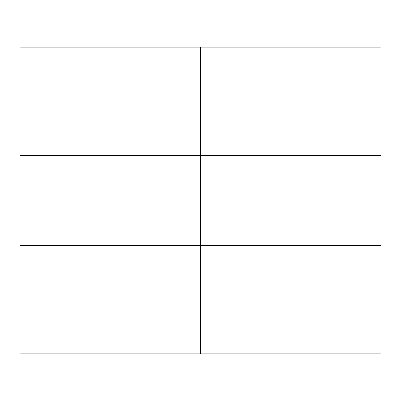 <?xml version="1.0" encoding="UTF-8"?>
<svg xmlns="http://www.w3.org/2000/svg" width="401" height="401" viewBox="0 0 401 401"><rect width="100%" height="100%" fill="white"/><g stroke="black" fill="none" stroke-linecap="round" stroke-linejoin="round"><path stroke-width="0.6" d="M380.95 84.085L380.95 47.117L200.5 47.117L200.5 155.387L380.95 155.387L20.05 155.387L20.05 353.882L20.05 245.612L200.5 245.612L200.5 353.882L20.05 353.882L380.95 353.882L380.95 47.117L20.05 47.117L20.05 155.387L200.5 155.387L200.5 245.612L20.05 245.612L20.05 47.117L200.5 47.117L200.5 245.612L380.95 245.612L380.95 100.315M200.5 245.612L380.95 245.612L380.95 353.882L200.5 353.882L200.5 245.612M20.05 57.814L20.05 49.924M20.05 155.387L20.05 62.31"/></g></svg>
